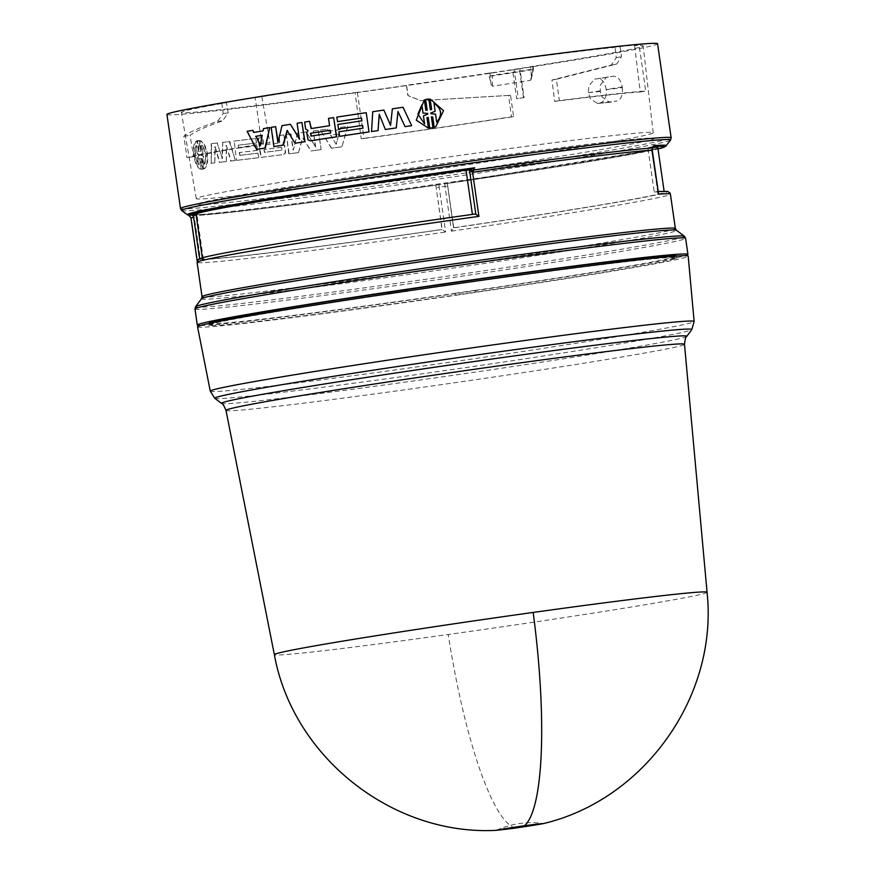 <?xml version="1.0" encoding="UTF-8"?>
<svg xmlns="http://www.w3.org/2000/svg" width="874" height="874" viewBox="0 0 874 874"><rect width="100%" height="100%" fill="white"/><g stroke="black" fill="none" stroke-linecap="round" stroke-linejoin="round"><path stroke-width="0.66" stroke-dasharray="4.37 3.28" d="M707.066 592.299A218.587 4.96 -8.2 0 1 652.965 603.41A218.587 4.96 -8.2 0 1 448.242 634.491A218.587 4.96 -8.2 0 1 274.349 654.648M653.697 145.663L652.867 146.723L647.842 147.64L654.233 191.974L657.674 191.821L651.327 147.837L652.233 149.967M446.975 186.075L447.685 185.922L453.54 227.753L447.368 183.453L447.685 185.922L445.019 186.381L444.724 183.715A240.984 5.463 -8.2 0 1 441.829 184.13A240.984 5.463 -8.2 0 1 438.945 184.556L439.185 187.222A239.105 5.43 171.8 0 0 442.102 186.807A239.105 5.43 171.8 0 0 445.019 186.381L451.476 231.162L453.726 227.83A236.22 5.364 171.8 0 0 608.675 203.697A236.22 5.364 171.8 0 0 656.494 191.614L658.373 192.509M190.936 217.779L190.936 217.779A239.105 5.43 171.8 0 0 191.1 217.823A239.105 5.43 171.8 0 0 191.297 217.866L189.057 215.441A240.984 5.463 -8.2 0 1 188.86 215.397L189.254 215.474C195.732 216.162 222.575 213.573 269.782 207.717C318.07 201.719 374.006 194.126 437.579 184.917L435.842 185.124L436.159 187.604L439.185 187.222L445.642 232.014L442.2 229.501L436.159 187.604M472.408 214.403L472.408 214.447A233.271 5.288 171.8 0 0 260.168 246.741A233.271 5.288 171.8 0 0 202.44 258.617A233.271 5.288 171.8 0 0 202.604 258.77L199.6 258.693M197.087 262.353A239.105 5.43 171.8 0 0 197.382 262.571L197.174 261.097L197.382 262.571L199.676 259.228M438.945 184.556L437.535 184.927A239.968 5.441 -8.2 0 1 269.826 207.717A239.968 5.441 -8.2 0 1 190.193 215.496L193.438 215.091L194.356 217.484L200.397 259.392L203.325 258.933A233.271 5.288 171.8 0 0 280.598 251.351A233.271 5.288 171.8 0 0 442.015 229.436L442.2 229.501A236.22 5.364 171.8 0 1 278.686 251.701A236.22 5.364 171.8 0 1 200.419 259.381M188.697 215.354L189.658 215.375M197.546 326.832A247.855 5.626 171.8 0 0 356.636 309.21A247.855 5.626 171.8 0 0 626.844 268.733A247.855 5.626 171.8 0 0 688.188 256.126M209.115 325.052A236.188 5.353 -8.2 0 1 267.542 313.143A236.188 5.353 -8.2 0 1 387.947 294.123L387.597 294.243A233.271 5.288 -8.2 0 1 406.497 291.424L406.836 291.315A236.188 5.353 -8.2 0 1 676.64 257.786A236.188 5.353 -8.2 0 1 676.542 257.972L673.625 258.409A233.271 5.288 -8.2 0 1 672.193 259.065L675.176 258.617A236.188 5.353 -8.2 0 1 475.926 292.069L474.724 292.178A233.271 5.288 -8.2 0 1 455.507 294.986L456.741 294.877A236.188 5.353 -8.2 0 1 209.596 325.423L212.546 325.019A233.271 5.288 -8.2 0 1 211.967 324.746A233.271 5.288 -8.2 0 1 211.989 324.658L209.115 325.052L208.864 323.314L211.737 322.921A233.271 5.288 171.8 0 0 211.727 323.009A233.271 5.288 171.8 0 0 212.295 323.293L212.546 325.019M200.397 325.532A247.855 5.626 171.8 0 0 374.422 305.015A247.855 5.626 171.8 0 0 626.592 266.996A247.855 5.626 171.8 0 0 685.074 255.689M196.06 214.294A233.271 5.288 171.8 0 0 196.213 214.447L202.604 258.77M390.569 125.244L392.426 108.824A247.855 5.626 -8.2 0 1 403.111 107.273M405.066 126.621L398.009 111.621M385.379 129.505L379.283 114.483M371.559 131.548L372.837 111.719A247.855 5.626 -8.2 0 1 383.959 110.069M310.598 140.812L308.293 139.796L306.982 132.662L308.347 130.51L305.878 128.904L304.884 122.032A247.855 5.626 -8.2 0 1 309.8 121.267M310.783 128.074L311.352 128.544A247.855 5.626 -8.2 0 1 329.771 125.703L328.711 118.361A247.855 5.626 -8.2 0 1 333.857 117.575M253.613 132.466L254.006 132.422A247.855 5.626 -8.2 0 1 263.402 130.881L263.861 128.554A247.855 5.626 -8.2 0 1 269.727 127.604M256.956 149.378L247.506 131.242A247.855 5.626 -8.2 0 1 252.947 130.346M339.746 136.333L339.09 131.799A247.855 5.626 -8.2 0 1 363.114 128.183L362.71 125.364A247.855 5.626 171.8 0 0 362.579 125.386L362.71 125.364M338.686 128.981L338.03 124.447A247.855 5.626 -8.2 0 1 362.054 120.831L361.65 118.012A247.855 5.626 171.8 0 0 361.519 118.034M337.626 121.628L336.971 117.094A247.855 5.626 -8.2 0 1 366.359 112.68M278.129 141.697L282.324 125.583A247.855 5.626 -8.2 0 1 290.703 124.261M299.29 138.529L297.368 123.212A247.855 5.626 -8.2 0 1 302.196 122.458M295.368 143.194L287.317 130.761M274.261 146.559L271.497 127.32A247.855 5.626 -8.2 0 1 275.955 126.61M430.106 99.046L443.489 110.681L435.864 126.599M431.385 116.887L432.914 127.713M426.938 117.75L428.424 128.15M416.275 120.175L424.349 99.876L425.846 110.255L427.2 110.277M425.616 99.483L428.784 99.035L430.336 109.84L431.636 109.414M599.87 103.077C604.48 101.81 606.611 97.331 606.25 89.64L622.321 87.706L622.212 86.952C620.649 79.523 617.601 75.951 613.078 76.235L606.348 77.393L600.383 85.062L600.329 91.442L602.088 96.938L609.593 102.28L616.651 101.056L599.87 103.077A232.036 5.266 -8.2 0 1 597.707 103.449L609.932 102.225M622.321 87.706C622.933 95.31 621.043 99.756 616.651 101.056M606.25 89.64L606.228 89.465C604.83 81.981 601.771 78.409 597.062 78.747L613.155 76.224L597.062 78.747A232.681 5.277 -8.2 0 1 594.702 79.152L588.89 85.652L588.344 92.644L590.573 99.21L597.707 103.449M166.934 114.461A247.855 5.626 171.8 0 0 512.514 69.854L516.665 98.729L524.094 97.571L519.943 68.707A247.855 5.626 171.8 0 0 596.243 56.362A247.855 5.626 171.8 0 0 657.587 43.755M261.839 96.719L269.902 142.691A232.058 5.266 171.8 0 0 246.654 146.559A232.058 5.266 171.8 0 0 193.624 156.686L190.019 135.404C195.525 131.242 206.373 126.413 222.575 120.896L228.147 112.975L226.442 102.695A233.271 5.288 171.8 0 0 181.366 112.385A233.271 5.288 171.8 0 0 355.041 92.524L361.202 138.737A232.058 5.266 171.8 0 0 511.487 116.81L508.581 95.441L420.711 100.641L408.06 95.572L406.563 85.27A233.271 5.288 171.8 0 0 488.566 73.165L490.969 84.068L492.521 86.198A232.921 5.288 171.8 0 0 530.54 80.31L531.37 77.819L530.758 66.632A233.271 5.288 171.8 0 0 585.416 57.706A233.271 5.288 171.8 0 0 643.155 45.841A233.271 5.288 171.8 0 0 634.59 45.645L639.08 44.88A239.105 5.43 171.8 0 0 620.07 46.551L615.001 47.349A233.271 5.288 171.8 0 0 261.839 96.719L255.175 97.637A239.105 5.43 171.8 0 0 234.767 101.045A239.105 5.43 171.8 0 0 221.799 103.285L226.442 102.695M596.909 150.262A230.834 5.233 -8.2 0 1 345.197 187.965A230.834 5.233 -8.2 0 1 197.098 204.363L197.098 204.363A230.834 5.233 -8.2 0 1 254.214 192.619A230.834 5.233 -8.2 0 1 506.002 154.906A230.834 5.233 -8.2 0 1 654.036 138.518L654.036 138.518A230.834 5.233 -8.2 0 1 596.909 150.262M221.799 103.285L223.263 113.423L217.539 121.355C200.867 127.003 189.636 131.974 183.857 136.246L186.927 157.604A239.105 5.43 -8.2 0 1 241.421 147.214A239.105 5.43 -8.2 0 1 261.829 143.795L255.175 97.637M596.079 144.494A230.834 5.233 171.8 0 0 653.206 132.75A230.834 5.233 171.8 0 0 505.172 149.137A230.834 5.233 171.8 0 0 253.384 186.85A230.834 5.233 171.8 0 0 196.257 198.595A230.834 5.233 171.8 0 0 344.301 182.207A230.834 5.233 171.8 0 0 596.079 144.494M672.193 259.065L671.942 257.327A233.271 5.288 171.8 0 0 673.384 256.683L673.625 258.409M676.542 257.972L676.29 256.246L673.384 256.683M387.717 292.451A233.271 5.288 171.8 0 0 387.368 292.506L387.597 294.243M211.989 324.658L211.737 322.921M209.596 325.423L209.345 323.697L212.295 323.293M209.345 323.697A236.188 5.353 171.8 0 0 456.512 293.14L456.741 294.877M455.507 294.986L455.278 293.26L456.512 293.14M455.278 293.26A233.271 5.288 171.8 0 0 474.462 290.452L474.724 292.178M475.926 292.069L475.653 290.343L474.462 290.452M475.653 290.343A236.188 5.353 171.8 0 0 674.936 256.89L675.176 258.617M671.942 257.327L674.936 256.89M194.356 217.484L191.297 217.866L197.753 262.648L200.397 259.392M472.408 214.447L474.669 214.086M651.84 146.919L651.327 147.837L652.539 147.99M453.54 227.753A233.271 5.288 171.8 0 0 664.229 192.072A233.271 5.288 171.8 0 0 654.233 191.974M453.726 227.841L447.368 183.453L446.013 183.693L658.013 148.962A239.968 5.441 -8.2 0 1 446.057 183.693L444.724 183.715M435.842 185.124L442.015 229.436M203.325 258.933L196.934 214.611L193.438 215.091M447.149 183.431A233.271 5.288 171.8 0 0 657.838 147.75M652.9 147.378A233.271 5.288 171.8 0 0 647.842 147.64M196.934 214.611A233.271 5.288 171.8 0 0 435.623 185.113M197.185 140.823C191.013 143.675 194.454 167.513 201.26 169.097L199.764 158.718L200.321 158.434L201.883 169.25L203.336 169.097L201.785 158.292L202.429 158.445L203.926 168.835C210.94 165.863 207.499 142.014 199.851 140.561L201.348 150.951L200.769 151.235L199.206 140.419L197.753 140.561L199.305 151.377L198.682 151.213L196.672 140.911L198.682 151.213M201.883 169.25L203.336 169.097L201.883 169.25M199.206 140.419L197.229 140.648L199.206 140.419M306.446 131.941A247.855 5.626 -8.2 0 1 297.706 133.088L293.336 149.902L291.031 133.962A247.855 5.626 -8.2 0 1 286.344 134.574L289.119 153.802A247.855 5.626 171.8 0 0 298.558 152.579L302.699 138.037L311.188 150.918A247.855 5.626 171.8 0 0 321.151 149.585L318.387 130.346A247.855 5.626 -8.2 0 1 313.373 131.024L315.667 146.952L306.184 131.985A248.435 5.637 171.8 0 1 297.422 133.143L293.336 149.902M236.963 160.303A247.855 5.626 171.8 0 0 258.682 157.67L258.027 153.136A247.855 5.626 -8.2 0 1 240.022 155.321L239.618 152.513A247.855 5.626 171.8 0 0 257.622 150.317L256.978 145.783A247.855 5.626 -8.2 0 1 238.963 147.979L238.558 145.16A247.855 5.626 171.8 0 0 256.563 142.965L255.918 138.431A247.855 5.626 -8.2 0 1 234.188 141.064L236.526 160.368L234.188 141.064M340.095 129.658A247.855 5.626 -8.2 0 1 328.504 131.231L327.269 129.155A247.855 5.626 -8.2 0 1 320.397 130.084L331.574 148.187A247.855 5.626 171.8 0 0 341.931 146.777L347.808 126.359A247.855 5.626 -8.2 0 1 340.718 127.331L339.92 129.691L340.718 127.331M284.279 143.118L284.793 141.774L283.799 134.902A247.855 5.626 -8.2 0 1 279.21 135.492L279.822 142.899A247.855 5.626 -8.2 0 1 263.719 144.942L262.659 137.589A247.855 5.626 -8.2 0 1 258.42 138.125L261.184 157.353A247.855 5.626 171.8 0 0 283.81 154.49L285.601 152.895L284.826 145.674L283.012 143.992L284.279 143.118L283.012 143.926M282.684 143.992L284.509 145.74L285.285 152.95L283.493 154.545A248.435 5.637 -8.2 0 1 260.813 157.418L258.048 138.179A248.435 5.637 171.8 0 0 262.287 137.655L263.347 145.008A248.435 5.637 171.8 0 0 279.494 142.954L280.193 142.287L279.505 142.954L279.21 135.492M217.659 142.965A247.855 5.626 -8.2 0 1 211.595 143.642L211.268 163.209A247.855 5.626 171.8 0 0 214.818 162.826L215.222 146.756L219.8 162.28A247.855 5.626 171.8 0 0 226.377 161.537L226.497 145.488L231.031 160.991A247.855 5.626 171.8 0 0 235.314 160.499L229.851 141.577A247.855 5.626 -8.2 0 1 222.761 142.396L222.389 158.631L217.2 143.041A248.435 5.637 171.8 0 1 211.115 143.718L211.268 163.209M199.764 158.718L201.26 169.097M200.747 169.185C193.919 167.6 190.488 143.718 196.672 140.911M198.169 151.289L199.305 151.377M198.791 151.453L197.229 140.648L198.693 140.495L200.769 151.235M200.255 151.311L201.348 150.951M200.834 151.027L199.851 140.561M199.338 140.648C207.018 142.091 210.448 165.973 203.413 168.911L203.926 168.835M203.413 168.911L202.429 158.445M201.271 158.369L202.823 169.185L201.37 169.327L200.321 158.434M199.807 158.511L199.25 158.795M315.667 146.952L306.184 131.985M315.427 147.007L313.373 131.024M313.132 131.067A248.435 5.637 171.8 0 0 318.158 130.39L318.387 130.346M318.158 130.39L321.151 149.585M320.922 149.629A248.435 5.637 -8.2 0 1 310.936 150.962L311.188 150.918M302.699 138.037L310.936 150.962M298.558 152.579L302.426 138.081M298.274 152.633A248.435 5.637 -8.2 0 1 288.813 153.857L289.119 153.802M288.813 153.857L286.344 134.574M286.038 134.629A248.435 5.637 171.8 0 0 290.736 134.017L291.031 133.962M290.736 134.017L293.041 149.957M258.027 153.136L258.682 157.67M258.311 157.735A248.435 5.637 -8.2 0 1 236.526 160.368M233.762 141.14A248.435 5.637 171.8 0 0 255.536 138.496L255.918 138.431M255.536 138.496L256.563 142.965M256.191 143.03A248.435 5.637 -8.2 0 1 238.132 145.226L238.558 145.16M238.132 145.226L238.963 147.979M238.536 148.045A248.435 5.637 171.8 0 0 256.595 145.849L256.978 145.783M256.595 145.849L257.622 150.317M257.251 150.383A248.435 5.637 -8.2 0 1 239.192 152.579L239.618 152.513M239.192 152.579L240.022 155.321M239.596 155.397A248.435 5.637 171.8 0 0 257.655 153.201M327.269 129.155L328.504 131.231M328.296 131.275A248.435 5.637 171.8 0 0 339.92 129.691M340.543 127.364A248.435 5.637 171.8 0 0 347.644 126.391L347.808 126.359M347.644 126.391L341.931 146.777M341.745 146.821A248.435 5.637 -8.2 0 1 331.377 148.23L331.574 148.187M331.377 148.23L320.397 130.084M320.179 130.128A248.435 5.637 171.8 0 0 327.062 129.199M283.799 134.902L284.793 141.774M284.476 141.828L283.963 143.172M278.893 135.546A248.435 5.637 171.8 0 0 283.482 134.957M222.389 158.631L217.2 143.041M222.761 142.396L221.93 158.707M222.302 142.462A248.435 5.637 171.8 0 0 229.414 141.643L229.851 141.577M235.314 160.499L229.414 141.643M234.888 160.565A248.435 5.637 -8.2 0 1 230.583 161.067L231.031 160.991M226.497 145.488L230.583 161.067M226.377 161.537L226.049 145.554M225.918 161.603A248.435 5.637 -8.2 0 1 219.33 162.356L219.8 162.28M215.222 146.756L219.33 162.356M214.818 162.826L214.742 146.832M214.338 162.903A248.435 5.637 -8.2 0 1 210.776 163.285M524.094 97.571L523.526 97.67A249.024 5.648 -8.2 0 1 518.304 98.489L516.665 98.729M512.514 69.854L514.141 69.636L518.304 98.489M355.041 92.524L357.368 92.349A239.105 5.43 171.8 0 0 406.421 85.423L406.563 85.27M492.521 86.198L492.182 75.962L490.696 75.677L492.149 75.404L491.592 72.848L488.566 73.165M491.592 72.848A239.105 5.43 171.8 0 0 532.703 66.479L530.758 66.632M531.37 77.819L532.845 69.658A1.169 0.59 81 0 0 532.845 69.101L532.703 66.479L533.249 69.079L530.54 80.31M519.943 68.707L519.375 68.817A249.024 5.648 -8.2 0 1 514.141 69.636M606.348 77.393L594.702 79.152M588.344 92.644L600.252 90.874M523.526 97.67L519.375 68.817M195.929 145.674C193.875 152.284 194.793 158.62 198.671 164.683L197.502 156.599L199.348 155.332L197.098 153.758L196.453 145.597C194.399 152.207 195.317 158.544 199.185 164.607L198.671 164.683M200.812 155.19L203.096 156.053L204.254 164.137C206.723 157.462 205.805 151.115 201.512 145.117L202.681 153.201L200.714 154.49L200.812 155.19L203.183 153.125L201.512 145.117M338.751 134.061A248.435 5.637 -8.2 0 1 330.623 135.164L336.064 144.232L338.937 134.017A247.855 5.626 -8.2 0 1 330.82 135.12L330.623 135.164M264.003 149.541L264.407 152.36A248.435 5.637 171.8 0 0 281.636 150.164L281.231 147.356A248.435 5.637 -8.2 0 1 264.003 149.541L264.767 152.294A247.855 5.626 171.8 0 0 281.963 150.109L281.636 150.164M634.59 45.645L640.292 91.967A232.058 5.266 171.8 0 0 554.662 101.428L551.964 80.015L611.232 65.08L616.257 57.695L615.001 47.349M406.421 85.423L407.885 95.561L420.536 100.63L510.536 95.31L513.617 116.657A239.105 5.43 -8.2 0 1 364.021 138.507L357.368 92.349M620.07 46.551L621.534 56.69L616.673 64.042L556.323 79.283L559.393 100.63A239.105 5.43 -8.2 0 1 645.733 91.038L639.08 44.88M199.348 155.332L198.027 156.522L199.185 164.607M197.098 153.758L196.453 145.597M197.611 153.682L199.25 154.632M199.862 155.255L199.764 154.556M203.096 156.053L201.326 155.113M204.254 164.137L203.598 155.965M204.756 164.05C207.214 157.375 206.308 151.038 202.025 145.04M336.064 144.232L330.82 135.12M338.937 134.017L336.261 144.188M281.231 147.356L281.548 147.291A247.855 5.626 -8.2 0 1 264.363 149.476M281.963 150.109L281.548 147.291M436.716 122.229L435.547 114.144L430.893 113.718L430.827 113.008M435.143 111.293L433.974 103.208M435.099 111.315L434.302 111.741M424.589 123.977L417.892 114.013M427.757 114.155L423.431 115.892M260.255 145.445L262.2 135.284A247.855 5.626 -8.2 0 1 262.561 135.241M330.623 133.077L330.831 133.056A247.855 5.626 171.8 0 0 311.242 136.082L310.991 136.104M330.416 130.237A247.855 5.626 -8.2 0 0 330.219 130.27L330.831 133.056M510.536 95.31L508.581 95.441M511.487 116.81L513.617 116.657M361.202 138.737L364.021 138.507M228.147 112.975L223.263 113.423M217.539 121.355L222.575 120.896M183.857 136.246L190.019 135.404M193.624 156.686L186.927 157.604M269.902 142.691L261.829 143.795M616.257 57.695L621.534 56.69M616.673 64.042L611.232 65.08M556.323 79.283L551.964 80.015M554.662 101.428L559.393 100.63M640.292 91.967L645.733 91.038M532.845 69.658A238.886 5.419 171.8 0 1 492.182 75.962L492.149 75.404A239.039 5.419 -8.2 0 0 532.845 69.101M686.735 336.392A235.03 5.331 -8.2 0 1 682.244 337.987A235.03 5.331 -8.2 0 1 628.614 348.223A235.03 5.331 -8.2 0 1 374.728 386.286A235.03 5.331 -8.2 0 1 221.603 403.417M225.984 410.387A231.632 5.255 171.8 0 0 374.651 393.923A231.632 5.255 171.8 0 0 627.171 356.089A231.632 5.255 171.8 0 0 680.038 346.006A231.632 5.255 171.8 0 0 684.495 344.312M515.409 828.071A218.926 43.656 82.1 0 1 448.242 634.491M210.284 391.17A244.425 5.55 171.8 0 0 367.167 373.788A244.425 5.55 171.8 0 0 633.639 333.868A244.425 5.55 171.8 0 0 689.422 323.227A244.425 5.55 171.8 0 0 694.131 321.446M214.818 398.347A241.016 5.473 171.8 0 0 371.843 380.78A241.016 5.473 171.8 0 0 632.208 341.745A241.016 5.473 171.8 0 0 687.215 331.246A241.016 5.473 171.8 0 0 691.804 329.607M194.968 308.97A247.855 5.626 171.8 0 0 353.926 291.381A247.855 5.626 171.8 0 0 624.276 250.882A247.855 5.626 171.8 0 0 685.609 238.274M195.568 306.676A247.003 5.605 171.8 0 0 351.337 289.633A247.003 5.605 171.8 0 0 623.348 248.926A247.003 5.605 171.8 0 0 684.397 236.242M201.523 298.711A239.957 5.441 171.8 0 0 352.856 282.149A239.957 5.441 171.8 0 0 617.12 242.601A239.957 5.441 171.8 0 0 676.421 230.277M675.362 228.475A239.105 5.43 -8.2 0 1 616.192 240.634A239.105 5.43 -8.2 0 1 355.379 279.702A239.105 5.43 -8.2 0 1 202.036 296.679M451.476 231.162A239.105 5.43 171.8 0 0 611.243 206.319A239.105 5.43 171.8 0 0 670.413 194.148M666.305 145.729A242 5.495 -8.2 0 1 606.458 157.91A242 5.495 -8.2 0 1 268.373 207.094A242 5.495 -8.2 0 1 187.364 214.742M180.492 208.482A247.855 5.626 171.8 0 0 339.44 190.882A247.855 5.626 171.8 0 0 609.79 150.394A247.855 5.626 171.8 0 0 671.134 137.775M181.705 210.514A247.003 5.605 171.8 0 0 342.641 192.509A247.003 5.605 171.8 0 0 609.451 152.513A247.003 5.605 171.8 0 0 670.533 140.08M197.753 262.648A239.105 5.43 171.8 0 0 445.642 232.014M622.212 86.952L606.228 89.465M600.329 91.442L588.683 92.611M490.117 73.045L490.969 84.068M658.362 191.482L656.647 191.592M202.44 258.617L202.32 257.775M196.257 198.595L181.366 112.385M653.206 132.75L643.155 45.841M496.585 830.213C511.563 823.537 527.175 821.287 543.431 823.461M676.64 257.786L676.4 256.093M211.967 324.746L211.727 323.009M664.229 192.072L664.109 191.231M597.368 103.503L609.593 102.28M531.272 79.184L533.391 69.385L533.271 66.369"/><path stroke-width="1.31" d="M225.984 410.387C223.973 405.602 222.509 403.275 221.603 403.417A235.03 5.331 -8.2 0 1 226.049 401.581A235.03 5.331 -8.2 0 1 279.691 391.344A235.03 5.331 -8.2 0 1 538.515 352.615A235.03 5.331 -8.2 0 1 686.735 336.392C685.817 336.512 685.074 339.156 684.495 344.312A231.632 5.255 171.8 0 0 536.079 360.733A231.632 5.255 171.8 0 0 283.296 398.599A231.632 5.255 171.8 0 0 230.441 408.682A231.632 5.255 171.8 0 0 225.984 410.387L274.349 654.648A218.587 4.96 -8.2 0 1 328.438 643.526A218.587 4.96 -8.2 0 1 533.173 612.434A218.587 4.96 -8.2 0 1 707.066 592.299L707.066 592.299C718.286 695.955 644.553 799.95 543.005 823.679L524.629 825.679C551.276 822.336 548.195 823.133 515.409 828.071L496.585 830.213M658.362 191.482L667.496 191.417L669.834 192.75L670.413 194.148A239.105 5.43 171.8 0 0 658.603 194.159L651.938 150.109A239.105 5.43 171.8 0 0 473.555 172.156L469.513 170.31L475.849 214.294L478.919 216.37A239.105 5.43 171.8 0 0 278.675 246.446A239.105 5.43 171.8 0 0 256.268 250.193A239.105 5.43 171.8 0 0 197.087 262.353L202.036 296.679A239.105 5.43 -8.2 0 1 261.206 284.52A239.105 5.43 -8.2 0 1 522.018 245.452A239.105 5.43 -8.2 0 1 675.362 228.475L676.421 230.277A239.957 5.441 171.8 0 0 520.085 247.768A239.957 5.441 171.8 0 0 260.867 286.628A239.957 5.441 171.8 0 0 201.523 298.711L195.568 306.676A247.003 5.605 171.8 0 1 256.65 294.243A247.003 5.605 171.8 0 1 523.46 254.236A247.003 5.605 171.8 0 1 684.397 236.242L676.421 230.277M653.534 146.22L652.233 149.967L658.603 194.159L657.674 191.821M196.213 214.447L188.86 215.397A240.984 5.463 -8.2 0 1 188.697 215.354L190.936 217.779L197.174 261.097L190.936 217.779L188.915 215.419M472.408 214.403L466.028 170.124L474.68 167.786L472.856 170.201L472.561 172.178L478.919 216.37M688.188 256.126A247.855 5.626 171.8 0 0 529.36 273.693A247.855 5.626 171.8 0 0 258.879 314.214A247.855 5.626 171.8 0 0 197.546 326.832L210.284 391.17A244.425 5.55 171.8 0 1 214.982 389.367A244.425 5.55 171.8 0 1 270.765 378.726A244.425 5.55 171.8 0 1 537.51 338.773A244.425 5.55 171.8 0 1 694.131 321.446L688.188 256.126M387.903 293.85L387.706 292.386A236.188 5.353 171.8 0 0 267.291 311.406A236.188 5.353 171.8 0 0 208.864 323.314L208.886 323.467M685.074 255.689A247.855 5.626 171.8 0 0 687.936 254.389A247.855 5.626 171.8 0 0 528.978 271.989A247.855 5.626 171.8 0 0 258.628 312.477A247.855 5.626 171.8 0 0 197.295 325.095A247.855 5.626 171.8 0 0 200.397 325.532M652.299 149.454L653.697 145.663L652.867 146.723M466.028 170.124A233.271 5.288 171.8 0 0 253.788 202.418A233.271 5.288 171.8 0 0 196.06 214.294L202.32 257.775M403.078 107.262L411.654 125.67A247.855 5.626 171.8 0 0 405.066 126.621L397.976 111.544L396.293 127.91A247.855 5.626 171.8 0 0 385.379 129.505L379.207 114.297L378.038 130.587A247.855 5.626 171.8 0 0 371.559 131.548L372.728 111.719A248.435 5.637 171.8 0 1 383.883 110.069L390.558 125.364L392.371 108.824A248.435 5.637 171.8 0 1 403.078 107.262L411.654 125.67M379.294 114.297L378.038 130.587M383.883 110.069L390.623 125.364M309.549 121.289A248.435 5.637 171.8 0 0 304.622 122.065L305.605 128.926L308.085 130.543L306.719 132.684L308.03 139.829L310.346 140.834A248.435 5.637 -8.2 0 1 336.435 136.825L333.66 117.586A248.435 5.637 171.8 0 0 328.504 118.372L329.564 125.725A248.435 5.637 171.8 0 0 311.111 128.565L309.549 121.289L311.352 128.544M333.66 117.586L336.632 136.803A247.855 5.626 171.8 0 0 310.598 140.812L310.598 140.812M264.975 148.045L269.727 127.604L265.346 148.001A247.855 5.626 171.8 0 0 256.956 149.378L256.574 149.421A248.435 5.637 -8.2 0 1 264.975 148.045L265.346 148.001M269.378 127.648A248.435 5.637 171.8 0 0 263.5 128.598L263.041 130.925A248.435 5.637 171.8 0 0 253.613 132.466L252.947 130.346L254.006 132.422M369.134 131.908A247.855 5.626 171.8 0 0 339.746 136.333L339.56 136.344A248.435 5.637 -8.2 0 1 369.014 131.919L366.239 112.68A248.435 5.637 171.8 0 0 336.785 117.116L337.626 121.628A247.855 5.626 171.8 0 1 361.519 118.034M362.579 125.386A247.855 5.626 171.8 0 0 338.686 128.981L338.5 128.991A248.435 5.637 -8.2 0 1 362.579 125.364L362.983 128.183A248.435 5.637 171.8 0 0 338.904 131.81L339.56 136.344M301.934 122.48L304.971 141.686A247.855 5.626 171.8 0 0 295.368 143.194L295.084 143.227A248.435 5.637 -8.2 0 1 304.709 141.719L301.934 122.48A248.435 5.637 171.8 0 0 297.094 123.234L299.389 139.174L290.408 124.294L299.673 139.152M287.426 130.401L283.263 145.117A247.855 5.626 171.8 0 0 274.261 146.559L273.923 146.603A248.435 5.637 -8.2 0 1 282.947 145.15L283.263 145.117M290.408 124.294A248.435 5.637 171.8 0 0 282.007 125.627L277.921 142.582L275.627 126.643L278.129 141.697M435.82 126.621L434.181 127.32L432.685 116.941L431.352 116.898L432.717 116.919L434.181 127.32M429.779 128.15L432.947 127.691L429.757 128.161L428.194 117.356L426.927 117.761L428.216 117.335L429.757 128.161M428.424 128.15L416.286 120.197L428.424 128.15L426.938 117.75M427.178 110.277L425.616 99.483L427.2 110.277L425.857 110.244L424.36 99.855L416.275 120.175M431.603 109.425L430.106 99.046L431.636 109.414L430.369 109.829L428.806 99.013L425.638 99.472M180.492 208.482A247.855 5.626 171.8 0 1 241.825 195.874A247.855 5.626 171.8 0 1 512.175 155.375A247.855 5.626 171.8 0 1 671.134 137.775L657.587 43.755A247.855 5.626 171.8 0 0 498.628 61.355A247.855 5.626 171.8 0 0 228.278 101.843A247.855 5.626 171.8 0 0 166.934 114.461L180.492 208.482L181.705 210.514A247.003 5.605 171.8 0 1 242.754 197.83A247.003 5.605 171.8 0 1 514.764 157.123A247.003 5.605 171.8 0 1 670.533 140.08L665.529 146.482L658.013 148.962A239.968 5.441 -8.2 0 0 653.271 146.69M515.409 828.071C488.763 831.414 491.833 830.617 524.629 825.679A218.926 43.656 82.1 0 0 533.173 612.434M676.4 256.093L676.389 256.049A236.188 5.353 171.8 0 0 406.574 289.578L406.836 291.315M406.454 291.097L406.574 289.578M406.235 289.698A233.271 5.288 171.8 0 0 387.717 292.451M473.555 172.156L473.424 170.069A239.957 5.441 -8.2 0 1 652.452 147.946L651.938 150.109M475.849 214.294L474.669 214.086A236.22 5.364 171.8 0 0 280.139 243.343C238.231 250.226 212.316 255.033 202.342 257.775L198.289 259.436L197.087 262.353M472.856 170.201L469.513 170.31L470.015 169.392M192.717 214.928L193.635 217.32L190.936 217.779M664.109 191.231L657.838 147.75A233.271 5.288 171.8 0 0 652.9 147.378M434.214 127.309L435.864 126.599L443.555 110.637L430.139 99.035M432.947 127.691L431.385 116.887M275.627 126.643A248.435 5.637 171.8 0 0 271.148 127.364L273.923 146.603M295.084 143.227L287.12 130.434L282.947 145.15M369.014 131.919L366.239 112.68M337.44 121.65A248.435 5.637 -8.2 0 1 361.519 118.012L361.923 120.831A248.435 5.637 171.8 0 0 337.845 124.458L338.5 128.991M252.564 130.39A248.435 5.637 171.8 0 0 247.102 131.297L256.574 149.421M371.439 131.559A248.435 5.637 -8.2 0 1 377.939 130.587M385.292 129.505A248.435 5.637 -8.2 0 1 396.239 127.899L396.293 127.91M397.976 111.544L396.239 127.899M405.066 126.621L405.023 126.621A248.435 5.637 -8.2 0 1 411.632 125.659M433.974 103.208C441.752 108.562 442.659 114.898 436.716 122.229L435.547 114.144L430.926 113.707L430.827 113.008L435.143 111.293L433.974 103.208M434.258 111.763L435.143 111.293M427.757 114.155L423.442 115.871L424.6 123.955L417.892 114.024L421.869 104.946L423.027 113.03L427.659 113.456L427.757 114.155M255.601 136.355A248.435 5.637 -8.2 0 1 262.2 135.284L260.255 145.445L255.984 136.311A247.855 5.626 -8.2 0 1 262.189 135.295M330.208 130.259L330.623 133.077A248.435 5.637 171.8 0 0 310.991 136.104L310.587 133.285A248.435 5.637 -8.2 0 1 330.208 130.259A247.855 5.626 -8.2 0 0 310.838 133.263L310.587 133.285M436.672 122.24C442.605 114.931 441.698 108.584 433.93 103.23M435.099 111.315L430.795 113.019M423.442 115.871L424.589 123.955M427.736 114.166L427.637 113.478L423.016 113.041L421.847 104.956L417.892 114.024M255.984 136.311L260.638 145.401M311.242 136.082L310.838 133.263M686.735 336.392L691.804 329.607A241.016 5.473 171.8 0 0 539.804 346.246A241.016 5.473 171.8 0 0 274.381 385.969A241.016 5.473 171.8 0 0 219.374 396.457A241.016 5.473 171.8 0 0 214.818 398.347L210.284 391.17M687.936 254.389L685.609 238.274A247.855 5.626 171.8 0 0 526.661 255.863A247.855 5.626 171.8 0 0 256.311 296.362A247.855 5.626 171.8 0 0 194.968 308.97L195.568 306.676M280.062 243.354A236.22 5.364 171.8 0 0 199.698 259.217M189.254 215.474L187.364 214.742A242 5.495 -8.2 0 1 247.178 202.32A242 5.495 -8.2 0 1 474.68 167.786M189.658 215.375A239.968 5.441 -8.2 0 1 248.806 202.976A239.968 5.441 -8.2 0 1 471.436 169.152M653.697 145.663A242 5.495 -8.2 0 1 666.305 145.729M199.6 258.693L193.635 217.32M707.066 592.299L684.495 344.312M670.413 194.148L675.362 228.475M274.349 654.648C292.856 757.255 392.95 836.21 497.055 830.3M221.603 403.417L214.818 398.347M694.131 321.446L691.804 329.607M197.295 325.095L194.968 308.97M685.609 238.274L684.397 236.242M201.523 298.711L202.036 296.679M280.095 243.343C336.905 234.068 401.767 224.312 474.702 214.075M187.364 214.742L181.705 210.514M671.134 137.775L670.533 140.08"/></g></svg>
